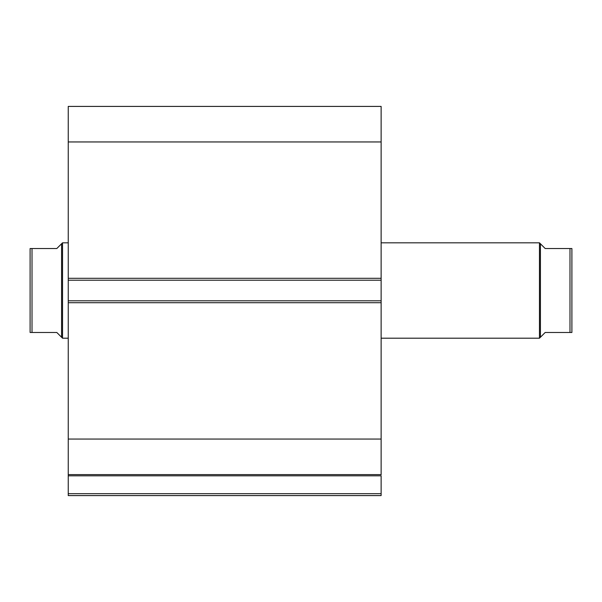 <?xml version="1.0" encoding="UTF-8"?>
<svg xmlns="http://www.w3.org/2000/svg" width="602" height="602" viewBox="0 0 602 602"><rect width="100%" height="100%" fill="white"/><g stroke="black" fill="none" stroke-linecap="round" stroke-linejoin="round"><path stroke-width="0.9" d="M68.252 474.797L68.252 475.821L381.126 475.821L381.126 493.685L68.252 493.685L381.126 493.685L381.126 475.821L68.252 475.821L68.252 495.589L381.126 495.589L381.126 493.685L381.126 495.589L68.252 495.589L68.252 474.602L381.126 474.602L381.126 106.411L68.252 106.411L68.252 141.952L68.252 106.411L381.126 106.411L381.126 278.297L68.252 278.297L68.252 141.952L381.126 141.952L68.252 141.952L68.252 280.208L68.252 278.297L381.126 278.297L381.126 300.812L68.252 300.812L68.252 280.208L381.126 280.208L68.252 280.208L68.252 302.716L68.252 300.812L381.126 300.812L381.126 439.061L68.252 439.061L68.252 302.716L381.126 302.716L68.252 302.716L68.252 474.602L68.252 439.061L381.126 439.061L381.126 474.797M68.252 474.602L381.126 474.602M539.467 338.204L540.423 337.248L540.423 243.765L539.467 242.817L539.467 338.204L539.467 242.817L381.126 242.817L539.467 242.817L540.423 243.765L540.423 337.248L539.467 338.204L381.126 338.204L539.467 338.204M62.533 338.204L61.577 337.248L62.533 338.204L68.252 338.204L62.533 338.204L62.533 242.817L68.252 242.817L62.533 242.817L62.533 338.204M61.577 243.765L60.373 244.976L62.533 242.817L61.577 243.765L61.577 337.248L61.577 243.765L56.806 248.536L32.011 248.536L32.011 332.477L56.806 332.477L61.577 337.248L56.806 332.477L30.1 332.477L32.011 332.477L32.011 248.536L30.1 248.536L30.1 332.477L30.1 248.536M60.373 244.976L56.806 248.536L30.168 248.536M61.577 337.248L56.806 332.477M30.92 248.536L31.372 248.536M31.364 332.477L30.1 332.477M30.92 332.477L30.409 332.477M571.9 248.536L571.9 332.477L571.9 248.536L569.989 248.536L569.989 332.477L571.9 332.477L545.194 332.477L540.423 337.248L545.194 332.477L569.989 332.477L569.989 248.536L545.194 248.536L540.423 243.765M571.832 248.536L545.194 248.536L541.627 244.976M545.194 332.477L541.627 336.036M570.628 248.536L571.08 248.536M571.9 332.477L569.989 332.477M571.591 332.477L571.08 332.477"/></g></svg>

